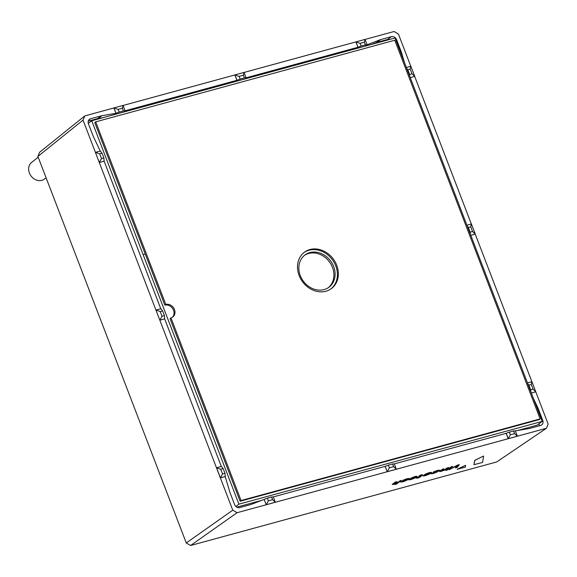 <?xml version="1.0" encoding="UTF-8"?>
<svg xmlns="http://www.w3.org/2000/svg" width="577" height="577" viewBox="0 0 577 577"><rect width="100%" height="100%" fill="white"/><g stroke="black" fill="none" stroke-linecap="round" stroke-linejoin="round"><path stroke-width="0.87" d="M371.487 44.429L376.348 42.561A7.306 6.167 -126.4 0 1 376.868 42.388L387.636 39.452A4.385 3.7 -126.4 0 1 389.612 39.481M88.245 121.163L97.52 118.631A7.306 6.167 -126.4 0 1 98.054 118.509L103.297 117.621M539.12 423.677A4.385 3.7 -126.4 0 1 539.156 425.84M542.214 421.39L238.907 504.168L91.736 120.773L395.043 37.995L542.214 421.39L537.05 425.206L517.865 430.442M261.706 500.353L236.851 507.133M471.337 223.999L414.683 76.409L410.254 77.621L414.683 76.409M531.871 381.7L475.224 234.111L470.789 235.322L475.224 234.111M506.195 433.327L509.354 432.123L510.371 434.784L514.619 433.63L513.595 430.969L515.297 430.839L517.353 436.19L508.25 438.679L506.195 433.327L394.315 463.886L396.298 469.26L546.405 428.293L548.15 424.095L535.759 391.812L531.33 393.024M506.137 433.37L508.193 438.722L510.371 434.784M118.141 109.421L113.95 107.935L123.052 105.447L125.108 110.798L123.406 110.928L122.389 108.267L118.141 109.421L119.158 112.082L116.006 113.287L113.95 107.935L84.776 115.927L83.03 120.117L232.762 510.176L237.089 512.708L396.298 469.26M385.147 466.389L387.196 471.741L385.205 466.346L273.318 496.912M160.781 308.76L104.127 161.171L99.302 162.49L95.429 152.4M221.316 466.461L164.661 318.872L159.836 320.192L155.963 310.101M125.108 110.798L236.938 80.304L234.882 74.952L123.06 105.476M360.127 43.376L355.937 41.89L365.039 39.402L367.095 44.754L365.392 44.883L364.368 42.222L360.127 43.376L361.144 46.037L357.992 47.242L355.937 41.89L244.057 72.45M246.098 77.78L244.403 77.902L243.379 75.241L239.13 76.402L240.155 79.063L237.003 80.261L234.947 74.909L244.042 72.428L246.04 77.823L357.935 47.285L355.879 41.933M113.893 107.978L115.948 113.33L101.84 115.725A7.306 6.167 53.6 0 0 101.3 115.84L90.531 118.775A4.385 3.7 53.6 0 0 89.478 119.288A4.385 3.7 53.6 0 0 88.44 123.81L93.027 135.746A7.306 6.167 53.6 0 0 93.272 136.323L100.239 151.059M222.549 473.955L220.428 477.843L216.555 467.759L221.38 466.44L223.148 468.596L220.746 469.245L222.549 473.955L224.951 473.299L225.254 476.53L220.371 477.893L225.196 476.573L229.797 491.979A7.306 6.167 53.6 0 0 229.999 492.57L234.579 504.514A4.385 3.7 53.6 0 0 239.772 507.551L250.533 504.615A7.306 6.167 53.6 0 0 251.053 504.442L264.151 499.415L266.206 504.767L264.151 499.415M515.311 430.875L529.347 428.495A7.306 6.167 53.6 0 0 529.888 428.372L540.649 425.437A4.385 3.7 53.6 0 0 541.702 424.924A4.385 3.7 53.6 0 0 542.741 420.402L538.161 408.466A7.306 6.167 53.6 0 0 537.908 407.889L533.256 398.051M404.455 62.504L401.39 52.233A7.306 6.167 53.6 0 0 401.188 51.641L396.601 39.705A4.385 3.7 53.6 0 0 391.415 36.661L380.647 39.597A7.306 6.167 53.6 0 0 380.128 39.77L367.03 44.797L365.219 46.138M410.802 66.297L398.418 34.036L394.098 31.504L365.046 39.431M83.03 120.117L37.894 156.439L39.64 152.241L84.776 115.927M422.847 476.003L425.061 474.301C428.74 472.642 430.831 472.073 431.351 472.592M431.38 472.671L429.411 474.034C425.739 475.693 423.641 476.263 423.121 475.744L425.098 474.388C428.769 472.722 430.86 472.152 431.38 472.671L431.632 472.332M408.768 479.862L410.067 478.795L415.613 476.84M411.012 478.355L411.04 478.225C414.611 476.588 416.616 476.039 417.063 476.58L415.094 477.936C411.502 479.574 409.497 480.122 409.079 479.581L415.512 477.028L411.012 478.138C414.582 476.508 416.587 475.96 417.034 476.494M447.629 469.418L451.301 466.764L452.786 466.36L449.029 469.058L447.629 469.418M446.108 470.471L448.069 469.62L446.108 470.471M455.642 467.954L457.583 465.509L449.245 469.635L458.145 464.918L459.342 464.658L457.071 467.5L455.426 467.86L457.554 465.43M449.332 469.678L457.583 465.048L459.342 464.658M473.991 464.766L474.676 460.482L482.978 456.292L483.576 456.133L482.588 462.422L473.962 464.687L474.64 460.403L483.54 456.046M457.359 469.44L464.997 465.552L465.596 465.394L465.322 467.132L457.272 469.238L465.567 465.307M441.225 470.76L444.398 469.945L448.639 467.514L445.026 470.154L443.792 470.378C440.691 471.568 439.27 471.878 439.537 471.301L442.905 468.993L443.987 468.849L441.03 470.861M441.189 470.681L444.369 469.866L447.262 467.868L448.783 467.543M417.099 478.246L417.813 477.641L416.046 478.059L418.462 477.193L420.691 475.65L419.219 475.758L420.539 475.181C422.342 474.655 422.919 474.655 422.277 475.181L419.969 476.775L420.676 476.775L418.015 478.001L416.976 478.218L417.568 477.706M416.197 478.081L420.784 475.47M419.349 475.787L420.51 475.102C422.314 474.575 422.891 474.575 422.249 475.102M420.186 476.631L420.965 476.573M394.942 484.586L396.738 483.223C393.644 484.413 392.223 484.723 392.49 484.146L395.505 482.076L396.99 481.672L394.17 483.613L397.351 482.798L401.65 480.338L396.312 484.146L394.791 484.471L396.399 483.36M392.201 484.42L395.469 481.997L396.99 481.672M394.141 483.526L397.322 482.711L400.265 480.691L401.787 480.367M431.005 473.789L432.642 473.234M432.772 473.003L435.866 472.159L437.856 470.825M432.8 473.082L435.895 472.238L437.748 470.955L433.248 472.073C436.818 470.443 438.823 469.894 439.27 470.428M433.183 472.339L433.277 472.152C436.847 470.522 438.859 469.974 439.299 470.507L439.573 470.154M400.669 482.069L402.306 481.514M402.436 481.276L405.53 480.432L407.513 479.047M402.465 481.362L405.559 480.518L407.412 479.235L402.912 480.352C406.482 478.715 408.494 478.167 408.934 478.708M402.847 480.612L402.948 480.432C406.518 478.802 408.523 478.254 408.963 478.787L409.237 478.434M237.089 512.708L190.59 545.496L496.725 461.946L546.405 428.293M37.894 156.439L186.27 542.964L232.762 510.176M116.006 113.287L114.138 114.664M361.144 46.037L365.392 44.883M240.155 79.063L244.403 77.902M119.158 112.082L123.406 110.928M530.869 391.833L530.689 389.857L533.083 389.201L531.28 384.498L528.878 385.147L530.689 389.857M528.878 385.147L527.796 383.828M470.334 234.139L470.147 232.156L472.549 231.5L470.745 226.797L468.344 227.446L470.147 232.156M468.344 227.446L467.262 226.126M409.8 76.438L409.612 74.455L412.014 73.806L410.204 69.096L407.809 69.752L409.612 74.455M407.809 69.752L406.727 68.432M264.208 499.372L267.367 498.167L268.384 500.829L272.632 499.675L271.608 497.013L267.367 498.167M271.608 497.013L273.31 496.884L275.301 502.278M385.205 466.346L388.357 465.149L389.381 467.81L393.629 466.649L392.605 463.987L388.357 465.149M392.605 463.987L394.3 463.865M513.595 430.969L509.354 432.123M99.67 153.85L95.486 152.357L100.311 151.037L102.071 153.194L99.67 153.85L101.48 158.552L103.882 157.903L102.071 153.194M103.882 157.903L104.127 161.171M160.211 311.551L156.021 310.058L160.846 308.738L162.606 310.895L160.211 311.551L162.014 316.254L164.416 315.597L162.606 310.895M164.416 315.597L164.661 318.872M224.951 473.299L223.148 468.596M38.19 157.204L31.692 162.339A10.516 8.879 53.6 0 0 29.398 173.035A10.516 8.879 53.6 0 0 44.169 179.252L46.131 177.896M190.59 545.496L186.27 542.964M406.374 67.509L410.874 66.276L414.748 76.366L412.014 73.806M514.619 433.63L517.288 436.234M527.443 382.904L531.944 381.678L535.759 391.812M533.083 389.201L535.817 391.769L531.316 392.995M220.746 469.245L216.498 467.803M272.632 499.675L275.366 502.235L266.264 504.724L268.384 500.829M104.185 161.127L99.359 162.447L101.48 158.552M239.13 76.402L234.882 74.952M164.719 318.829L159.894 320.148L162.014 316.254M393.629 466.649L396.356 469.216L387.261 471.697L389.381 467.81M466.908 225.203L471.409 223.977L475.282 234.067L472.549 231.5M471.409 223.977L470.745 226.797M244.042 72.428L243.379 75.241M122.389 108.267L123.052 105.447M531.28 384.498L531.944 381.678M364.368 42.222L365.039 39.402M410.204 69.096L410.874 66.276M408.963 478.787L406.994 480.151C403.41 481.788 401.397 482.336 400.979 481.788L400.95 481.708M400.669 482.12L402.558 481.297M439.299 470.507L437.33 471.871C433.738 473.508 431.733 474.056 431.315 473.515L431.279 473.428M431.005 473.84L432.894 473.017M422.609 474.748L422.277 475.181M442.905 468.993L439.508 471.221M442.934 469.072L443.987 468.849M446.136 470.551L447.016 469.844M447.045 469.923L448.098 469.7M447.658 469.498L451.733 466.584M451.769 466.663L452.822 466.44M408.761 479.913L409.043 479.501M410.564 479.148L414.207 477.944L410.406 479.299M410.536 479.069L413.947 478.016M429.966 472.981L427.983 474.395L424.686 475.297L426.526 474.027L429.793 473.039L427.954 474.308L424.658 475.21M143.118 254.616L145.231 254.017M95.71 121.855L94.765 122.555L164.863 305.168L165.808 304.468A7.306 6.167 -126.4 0 1 173.98 308.507A7.306 6.167 -126.4 0 1 172.732 317.076A7.306 6.167 -126.4 0 1 170.972 317.92L241.071 500.54L240.126 501.24L539.192 419.616L540.137 418.916L394.769 40.231L95.71 121.855L165.808 304.468M240.126 501.24L170.027 318.619L170.972 317.92M299.117 275.517A22.647 19.128 -126.4 0 1 304.476 252.163A22.647 19.128 -126.4 0 1 333.311 259.03A22.647 19.128 -126.4 0 1 331.371 288.608A22.647 19.128 -126.4 0 1 299.117 275.517M241.071 500.54L540.137 418.916M164.863 305.168A7.306 6.167 -126.4 0 1 172.862 308.897A7.306 6.167 -126.4 0 1 172.242 317.4M88.288 123.327L91.736 120.773M235.863 506.418L238.907 504.168M324.079 289.582A20.094 16.964 -126.4 0 1 301.62 278.489A20.094 16.964 -126.4 0 1 305.045 254.919A20.094 16.964 -126.4 0 1 330.628 261.006A20.094 16.964 -126.4 0 1 328.912 287.252A20.094 16.964 -126.4 0 1 324.079 289.582M328.299 287.678A20.094 16.964 53.6 0 0 330.924 264.179A20.094 16.964 53.6 0 0 308.681 253.469A20.094 16.964 53.6 0 0 304.461 255.373M330.895 288.954A22.647 19.128 53.6 0 0 332.366 259.729A22.647 19.128 53.6 0 0 304.007 252.517M376.348 42.561L380.128 39.77M376.868 42.388L380.647 39.597M387.636 39.452L391.415 36.661M395.901 40.224L396.601 39.705M400.481 52.161L401.188 51.641M400.705 52.738L401.39 52.233M97.52 118.631L101.3 115.84M98.054 118.509L101.84 115.725M88.685 120.146L90.531 118.775M537.23 408.393L537.908 407.889M537.454 408.985L538.161 408.466M542.041 420.921L542.741 420.402"/></g></svg>
